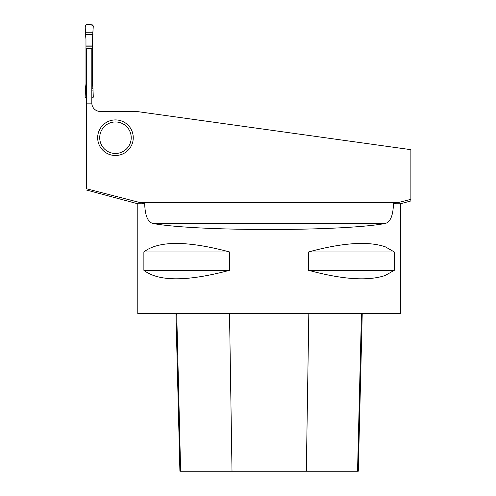 <?xml version="1.0" encoding="UTF-8"?>
<svg xmlns="http://www.w3.org/2000/svg" width="496" height="496" viewBox="0 0 496 496"><rect width="100%" height="100%" fill="white"/><g stroke="black" fill="none" stroke-linecap="round" stroke-linejoin="round"><path stroke-width="0.74" d="M92.919 32.234L85.492 32.234L85.12 25.91L86.174 24.8L92.237 24.8L93.285 25.91L92.436 39.178L92.436 83.948L92.981 88.722L91.828 88.722M86.577 88.722L85.43 88.722L85.975 83.948L85.975 77.178L86.577 77.178M92.981 34.404L85.43 34.404L85.975 39.178L85.975 77.178M85.492 32.234L85.43 34.404M91.828 98.326L93.285 97.216L92.981 88.722M86.577 90.892L85.492 90.892L85.43 88.722M92.919 90.892L91.828 90.892M86.577 98.326L85.12 97.216L85.492 90.892M91.828 103.125L91.828 48.41L86.577 48.41L86.577 103.125L91.828 103.125A8.401 8.401 0 0 0 100.235 111.451L136.468 111.451L410.874 149.668L410.874 199.33L393.458 203.775C393.13 215.487 390.395 222.059 385.243 223.485C341.67 231.508 196.484 231.508 152.917 223.485C147.771 222.072 145.03 215.5 144.702 203.775L137.783 203.775L86.571 190.055M86.577 103.125L86.577 188.778L144.702 203.775M115.463 119.92A17.794 17.794 0 0 1 133.257 137.714A17.794 17.794 0 0 1 115.463 155.508A17.794 17.794 0 0 1 97.669 137.714A17.794 17.794 0 0 1 115.463 119.92M410.874 199.33L410.874 200.545M410.88 200.961L400.371 203.775L393.458 203.775M137.783 203.775L137.783 313.646L400.371 313.646L400.371 203.775M385.243 275.466C368.075 281.263 342.538 279.552 308.624 270.32L308.624 251.937C342.538 242.711 368.075 240.994 385.243 246.791L394.277 251.937L394.277 270.32L385.243 275.466M229.536 251.937L229.536 270.32C187.122 281.635 158.571 281.635 143.877 270.32L143.877 251.937C158.571 240.622 187.122 240.622 229.536 251.937L143.877 251.937M175.95 313.646L179.905 471.2L358.279 471.2L362.235 313.646M229.536 270.32L143.877 270.32M394.277 270.32L308.624 270.32M394.277 251.937L308.624 251.937M131.217 137.714A15.754 15.754 0 0 1 107.589 151.354A15.754 15.754 0 0 1 107.589 124.068A15.754 15.754 0 0 1 131.217 137.714M93.285 25.91L92.919 32.234L85.492 32.234C84.903 29.431 85.064 26.964 85.957 24.825C88.939 24.285 91.382 24.651 93.285 25.91M85.975 46.171L92.436 46.171M85.975 45.948L92.436 45.948M85.975 76.954L86.577 76.954M91.828 76.954L92.436 76.954M91.828 77.178L92.436 77.178M398.257 202.56L139.903 202.56M180.637 471.2L176.731 313.646M232.01 471.2L229.524 313.646M306.323 471.2L308.816 313.646M357.548 471.2L361.46 313.646M385.243 223.485L152.917 223.485"/></g></svg>
